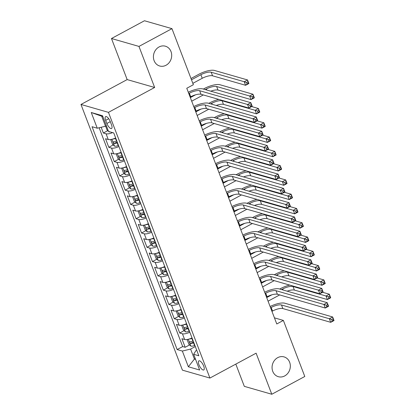 <?xml version="1.0" encoding="UTF-8"?>
<svg xmlns="http://www.w3.org/2000/svg" width="415" height="415" viewBox="0 0 415 415"><rect width="100%" height="100%" fill="white"/><g stroke="black" fill="none" stroke-linecap="round" stroke-linejoin="round"><path stroke-width="0.62" d="M277.708 357.652A10.302 9.037 -74 0 1 284.042 356.895A10.302 9.037 -74 0 1 290.329 365.703A10.302 9.037 -74 0 1 284.69 375.938A10.302 9.037 -74 0 1 278.351 376.696A10.302 9.037 -74 0 1 272.064 367.892A10.302 9.037 -74 0 1 277.708 357.652M159.064 46.962A10.302 9.037 -74 0 1 165.403 46.205A10.302 9.037 -74 0 1 171.685 55.008A10.302 9.037 -74 0 1 166.047 65.248A10.302 9.037 -74 0 1 159.708 66.006A10.302 9.037 -74 0 1 153.42 57.197A10.302 9.037 -74 0 1 159.064 46.962M203.698 366.092A5.151 1.878 -118.3 0 0 198.878 360.874A5.151 1.878 -118.3 0 0 198.946 364.728A5.151 1.878 -118.3 0 0 203.765 369.947A5.151 1.878 -118.3 0 0 203.698 366.092M235.813 364.111L244.305 386.349L271.794 394.25L304.786 376.483L283.372 320.416L274.44 317.849M80.972 104.456L182.429 370.154L209.917 378.055L108.46 112.356L80.972 104.456L127.161 79.587L154.65 87.487L138.968 46.418L111.479 38.517L127.161 79.587M111.479 38.517L144.472 20.75L171.96 28.651L138.968 46.418M101.161 127.27L103.356 133.018L107.77 130.642M115.655 137.951A6.438 2.013 159.1 0 1 108.248 139.513L105.54 138.734L108.813 147.304L113.228 144.923M121.107 152.238A6.438 2.013 -20.9 0 1 113.705 153.799L110.992 153.016L114.265 161.591L118.685 159.21M126.565 166.519A6.438 2.013 -20.9 0 1 119.157 168.08L116.449 167.302L119.722 175.872L124.137 173.496M132.017 180.805A6.438 2.013 -20.9 0 1 124.614 182.367L121.901 181.588L125.174 190.158L129.594 187.777M137.474 195.091A6.438 2.013 -20.9 0 1 130.066 196.653L127.358 195.87L130.632 204.445L135.046 202.064M142.926 209.373A6.438 2.013 -20.9 0 1 135.523 210.934L132.81 210.156L136.084 218.726L140.503 216.35M148.383 223.659A6.438 2.013 -20.9 0 1 140.976 225.221L138.268 224.442L141.541 233.012L145.956 230.631M153.835 237.945A6.438 2.013 -20.9 0 1 146.433 239.507L143.72 238.724L146.993 247.299L151.413 244.917M159.293 252.227A6.438 2.013 -20.9 0 1 151.89 253.788L149.177 253.01L152.45 261.58L156.865 259.204M164.745 266.513A6.438 2.013 -20.9 0 1 157.342 268.074L154.629 267.296L157.902 275.866L162.322 273.485M170.202 280.799A6.438 2.013 -20.9 0 1 162.799 282.361L160.086 281.577L163.36 290.152L167.774 287.771M175.654 295.081A6.438 2.013 -20.9 0 1 168.251 296.642L165.538 295.864L168.812 304.434L173.231 302.058M181.111 309.367A6.438 2.013 -20.9 0 1 173.709 310.928L170.996 310.15L174.269 318.72L178.683 316.339M186.563 323.653A6.438 2.013 -20.9 0 1 179.161 325.215L176.448 324.431L179.721 333.006L184.141 330.625M171.96 28.651L193.369 84.717L186.771 88.271L276.774 323.97L283.372 320.416M105.685 120.334L106.888 123.478A4.99 1.821 -118.3 0 0 111.557 128.536A4.99 1.821 -118.3 0 0 111.495 124.801L110.291 121.657A4.99 1.821 -118.3 0 0 105.623 116.605A4.99 1.821 -118.3 0 0 105.685 120.334L108.704 118.711M196.7 350.198L195.947 350.602L193.639 354.301L198.842 355.795L113.746 132.95L108.543 131.456L102.547 115.744L91.253 112.501L97.25 128.214L92.052 126.715L177.148 349.56L182.346 351.054L190.599 349.067L194.417 359.063L195.59 359.4M193.639 354.301L199.641 370.014L188.348 366.767L182.346 351.054M112.6 132.624A6.438 2.013 159.1 0 1 106.069 133.796L103.356 133.018M99.133 127.758L182.688 346.572L185.178 347.288L189.593 344.912M192.021 337.935A6.438 2.013 -20.9 0 1 184.618 339.496L181.905 338.718L185.178 347.288M189.837 332.223A6.438 2.013 159.1 0 1 182.434 333.785L179.721 333.006M184.385 317.937A6.438 2.013 159.1 0 1 176.982 319.498L174.269 318.72M178.927 303.656A6.438 2.013 159.1 0 1 171.525 305.217L168.812 304.434M173.475 289.369A6.438 2.013 159.1 0 1 166.073 290.931L163.36 290.152M168.018 275.083A6.438 2.013 159.1 0 1 160.615 276.644L157.902 275.866M162.566 260.796A6.438 2.013 159.1 0 1 155.158 262.363L152.45 261.58M157.109 246.515A6.438 2.013 159.1 0 1 149.706 248.077L146.993 247.299M151.657 232.229A6.438 2.013 159.1 0 1 144.249 233.79L141.541 233.012M146.199 217.942A6.438 2.013 159.1 0 1 138.797 219.504L136.084 218.726M140.747 203.661A6.438 2.013 159.1 0 1 133.34 205.223L130.632 204.445M135.29 189.375A6.438 2.013 159.1 0 1 127.887 190.936L125.174 190.158M129.838 175.089A6.438 2.013 159.1 0 1 122.43 176.65L119.722 175.872M124.381 160.807A6.438 2.013 159.1 0 1 116.978 162.369L114.265 161.591M118.929 146.521A6.438 2.013 159.1 0 1 111.521 148.082L108.813 147.304M102.858 116.563L101.685 116.226L105.503 126.222L97.25 128.214M106.37 125.755L105.503 126.222M271.794 394.25L256.107 353.181L209.917 378.055M154.65 87.487L108.46 112.356M195.283 358.596L194.417 359.063L188.348 366.767M195.304 346.53L190.599 349.067M182.688 346.572L177.148 349.56M101.685 116.226L91.253 112.501M190.137 97.079L190.713 96.773A8.051 2.516 159.1 0 1 201.026 94.288L248.907 108.05L247.542 104.476L250.842 102.702L202.961 88.94A12.071 3.771 -20.9 0 0 188.291 92.249M188.773 93.51L189.349 93.199A8.051 2.516 159.1 0 1 199.662 90.714L247.542 104.476L249.908 105.291L250.453 106.722L251.775 106.012L251.225 104.58L249.908 105.291M251.225 104.58L250.842 102.702L252.206 106.271L248.907 108.05L250.453 106.722M252.206 106.271L251.775 106.012M108.725 131.508L109.104 131.856A4.264 1.333 -20.9 0 0 110.131 131.913M105.607 126.165L107.07 129.999L108.476 131.285M192.845 83.348L202.245 78.29A8.051 2.516 159.1 0 1 212.558 75.8L245.581 85.293L244.222 81.724L247.522 79.945L214.498 70.451A12.071 3.771 -20.9 0 0 199.024 74.181L190.999 78.508M191.486 79.779L200.886 74.716A8.051 2.516 159.1 0 1 211.199 72.231L244.222 81.724L246.583 82.538L247.133 83.965L248.45 83.254L247.905 81.828L246.583 82.538M247.905 81.828L247.522 79.945L248.881 83.519L245.581 85.293L247.133 83.965M248.881 83.519L248.45 83.254M195.59 111.365L196.165 111.054A8.051 2.516 159.1 0 1 206.478 108.569L254.364 122.332L253 118.763L256.299 116.983L208.413 103.221A12.071 3.771 -20.9 0 0 193.748 106.536M194.225 107.796L194.801 107.485A8.051 2.516 159.1 0 1 205.114 105L253 118.763L255.365 119.577L255.91 121.004L257.227 120.293L256.683 118.866L255.365 119.577M256.683 118.866L256.299 116.983L257.663 120.558L254.364 122.332L255.91 121.004M257.663 120.558L257.227 120.293M201.047 125.652L201.623 125.34A8.051 2.516 159.1 0 1 211.935 122.856L259.816 136.618L258.452 133.044L261.751 131.27L213.87 117.507A12.071 3.771 -20.9 0 0 199.2 120.817M199.682 122.077L200.258 121.771A8.051 2.516 159.1 0 1 210.571 119.281L258.452 133.044L260.817 133.863L261.362 135.29L262.685 134.579L262.14 133.153L260.817 133.863M262.14 133.153L261.751 131.27L263.115 134.839L259.816 136.618L261.362 135.29M263.115 134.839L262.685 134.579M206.499 139.933L207.075 139.627A8.051 2.516 159.1 0 1 217.387 137.142L265.273 150.904L263.909 147.33L267.208 145.556L219.322 131.794A12.071 3.771 -20.9 0 0 204.657 135.103M205.135 136.364L205.71 136.053A8.051 2.516 159.1 0 1 216.023 133.568L263.909 147.33L266.274 148.145L266.819 149.576L268.137 148.866L267.592 147.434L266.274 148.145M267.592 147.434L267.208 145.556L268.572 149.125L265.273 150.904L266.819 149.576M268.572 149.125L268.137 148.866M211.956 154.219L212.532 153.908A8.051 2.516 159.1 0 1 222.845 151.423L270.725 165.186L269.361 161.617L272.66 159.837L224.78 146.075A12.071 3.771 -20.9 0 0 210.109 149.39M210.592 150.65L211.168 150.339A8.051 2.516 159.1 0 1 221.48 147.854L269.361 161.617L271.726 162.431L272.271 163.863L273.594 163.152L273.049 161.72L271.726 162.431M273.049 161.72L272.66 159.837L274.025 163.411L270.725 165.186L272.271 163.863M274.025 163.411L273.594 163.152M111.469 139.378L110.888 140L112.527 144.285L114.556 146.137A4.264 1.333 -20.9 0 0 118.208 145.598L118.529 145.483M112.714 139.066A4.264 1.333 -20.9 0 0 115.479 138.454L115.801 138.34M210.789 91.186A8.051 2.516 159.1 0 1 218.015 90.086L251.039 99.579L249.674 96.005L252.974 94.231L219.95 84.738A12.071 3.771 -20.9 0 0 204.481 88.468L203.381 89.059M116.838 141.053L116.516 141.167A4.264 1.333 159.1 0 1 113.586 141.785C113.015 142.304 113.233 142.879 114.239 143.497A4.264 1.333 -20.9 0 0 117.17 142.885L117.492 142.765M117.258 142.153L117.077 142.221A2.174 0.68 159.1 0 1 116.143 142.475L114.239 143.497M190.34 97.613L195.538 94.817M205.238 89.593L206.338 89.002A8.051 2.516 159.1 0 1 216.651 86.517L249.674 96.005L252.04 96.825L252.585 98.251L253.907 97.541L253.358 96.114L252.04 96.825M191.704 101.187L203.303 94.942M253.358 96.114L252.974 94.231L254.338 97.8L251.039 99.579L252.585 98.251M254.338 97.8L253.907 97.541M116.926 153.664L116.345 154.281L117.979 158.566L120.013 160.423A4.264 1.333 -20.9 0 0 123.66 159.884L123.986 159.765M118.171 153.348A4.264 1.333 -20.9 0 0 120.931 152.741L121.258 152.627M218.804 99.398A12.071 3.771 -20.9 0 0 209.938 102.754L208.838 103.345M122.295 155.34L121.969 155.454A4.264 1.333 159.1 0 1 119.043 156.066C118.472 156.59 118.69 157.161 119.696 157.783A4.264 1.333 -20.9 0 0 122.622 157.166L122.949 157.052M122.716 156.439L122.534 156.507A2.174 0.68 159.1 0 1 121.595 156.761L119.696 157.783M195.797 111.9L200.995 109.104M210.696 103.88L211.795 103.283A8.051 2.516 159.1 0 1 222.108 100.798L255.132 110.291L258.431 108.517L251.656 106.567M197.156 115.474L208.761 109.223M216.246 105.472A8.051 2.516 159.1 0 1 223.472 104.373L256.496 113.86L255.132 110.291L257.497 111.106L258.042 112.538L259.359 111.827L258.815 110.395L257.497 111.106M258.815 110.395L258.431 108.517L259.795 112.086L256.496 113.86L258.042 112.538M259.795 112.086L259.359 111.827M122.378 167.951L121.797 168.568L123.437 172.853L125.47 174.71A4.264 1.333 -20.9 0 0 129.117 174.165L129.439 174.051M123.623 167.634A4.264 1.333 -20.9 0 0 126.388 167.022L126.71 166.908M224.261 113.679A12.071 3.771 -20.9 0 0 215.39 117.035L214.29 117.627M127.747 169.621L127.426 169.74A4.264 1.333 159.1 0 1 124.495 170.352C123.924 170.876 124.142 171.447 125.154 172.069A4.264 1.333 -20.9 0 0 128.079 171.452L128.401 171.338M128.168 170.726L127.986 170.788A2.174 0.68 159.1 0 1 127.052 171.042L125.154 172.069M201.249 126.186L206.447 123.385M216.148 118.161L217.247 117.57A8.051 2.516 159.1 0 1 227.56 115.085L260.584 124.578L263.883 122.799L257.108 120.853M202.613 129.755L214.213 123.509M221.698 119.759A8.051 2.516 159.1 0 1 228.924 118.654L261.948 128.147L260.584 124.578L262.949 125.392L263.494 126.819L264.817 126.108L264.267 124.682L262.949 125.392M264.267 124.682L263.883 122.799L265.247 126.373L261.948 128.147L263.494 126.819M265.247 126.373L264.817 126.108M127.836 182.232L127.255 182.854L128.889 187.139L130.922 188.991A4.264 1.333 -20.9 0 0 134.569 188.452L134.896 188.337M129.081 181.92A4.264 1.333 -20.9 0 0 131.846 181.308L132.167 181.194M229.713 127.965A12.071 3.771 -20.9 0 0 220.847 131.322L219.748 131.913M133.205 183.907L132.878 184.021A4.264 1.333 159.1 0 1 129.952 184.639C129.381 185.163 129.599 185.733 130.606 186.351A4.264 1.333 -20.9 0 0 133.531 185.738L133.858 185.624M133.625 185.007L133.443 185.074A2.174 0.68 159.1 0 1 132.504 185.329L130.606 186.351M206.706 140.467L211.904 137.671M221.605 132.447L222.705 131.856A8.051 2.516 159.1 0 1 233.017 129.371L266.041 138.859L269.34 137.085L262.565 135.14M208.071 144.041L219.67 137.796M227.155 134.04A8.051 2.516 159.1 0 1 234.382 132.94L267.405 142.433L266.041 138.859L268.406 139.679L268.951 141.105L270.269 140.394L269.724 138.968L268.406 139.679M269.724 138.968L269.34 137.085L270.705 140.654L267.405 142.433L268.951 141.105M270.705 140.654L270.269 140.394M217.408 168.506L217.984 168.194A8.051 2.516 159.1 0 1 228.297 165.71L276.183 179.472L274.818 175.903L278.117 174.124L230.237 160.361A12.071 3.771 -20.9 0 0 215.567 163.671M216.044 164.931L216.62 164.625A8.051 2.516 159.1 0 1 226.938 162.135L274.818 175.903L277.184 176.717L277.728 178.144L279.046 177.433L278.501 176.007L277.184 176.717M278.501 176.007L278.117 174.124L279.482 177.693L276.183 179.472L277.728 178.144M279.482 177.693L279.046 177.433M133.288 196.518L132.707 197.135L134.346 201.42L136.379 203.277A4.264 1.333 -20.9 0 0 140.026 202.738L140.348 202.619M134.533 196.202A4.264 1.333 -20.9 0 0 137.298 195.595L137.619 195.481M235.17 142.252A12.071 3.771 -20.9 0 0 226.3 145.608L225.2 146.199M138.657 198.194L138.335 198.308A4.264 1.333 159.1 0 1 135.404 198.92C134.834 199.444 135.051 200.014 136.063 200.637A4.264 1.333 -20.9 0 0 138.989 200.02L139.31 199.906M139.077 199.293L138.895 199.361A2.174 0.68 159.1 0 1 137.962 199.615L136.063 200.637M212.158 154.754L217.356 151.957M227.057 146.734L228.157 146.137A8.051 2.516 159.1 0 1 238.469 143.652L271.493 153.145L274.792 151.371L268.017 149.421M213.523 158.328L225.122 152.077M232.608 148.326A8.051 2.516 159.1 0 1 239.834 147.226L272.857 156.72L271.493 153.145L273.858 153.96L274.403 155.392L275.726 154.681L275.176 153.249L273.858 153.96M275.176 153.249L274.792 151.371L276.157 154.94L272.857 156.72L274.403 155.392M276.157 154.94L275.726 154.681M222.865 182.787L223.441 182.481A8.051 2.516 159.1 0 1 233.754 179.996L281.635 193.758L280.27 190.184L283.57 188.41L235.689 174.648A12.071 3.771 -20.9 0 0 221.019 177.957M221.501 179.218L222.077 178.907A8.051 2.516 159.1 0 1 232.39 176.422L280.27 190.184L282.636 191.004L283.18 192.43L284.503 191.72L283.959 190.293L282.636 191.004M283.959 190.293L283.57 188.41L284.934 191.979L281.635 193.758L283.18 192.43M284.934 191.979L284.503 191.72M138.745 210.804L138.164 211.422L139.798 215.707L141.831 217.564A4.264 1.333 -20.9 0 0 145.478 217.019L145.805 216.905M139.99 210.488A4.264 1.333 -20.9 0 0 142.755 209.876L143.076 209.762M240.622 156.533A12.071 3.771 -20.9 0 0 231.757 159.889L230.657 160.481M144.114 212.475L143.787 212.594A4.264 1.333 159.1 0 1 140.861 213.206C140.291 213.73 140.509 214.301 141.515 214.923A4.264 1.333 -20.9 0 0 144.446 214.306L144.768 214.192M144.534 213.58L144.353 213.642A2.174 0.68 159.1 0 1 143.414 213.896L141.515 214.923M217.616 169.04L222.814 166.239M232.514 161.015L233.614 160.423A8.051 2.516 159.1 0 1 243.927 157.939L276.95 167.432L280.25 165.652L273.475 163.707M218.98 172.609L230.579 166.363M238.065 162.613A8.051 2.516 159.1 0 1 245.291 161.508L278.315 171.001L276.95 167.432L279.316 168.246L279.86 169.673L281.178 168.962L280.633 167.536L279.316 168.246M280.633 167.536L280.25 165.652L281.614 169.227L278.315 171.001L279.86 169.673M281.614 169.227L281.178 168.962M228.317 197.073L228.893 196.762A8.051 2.516 159.1 0 1 239.206 194.277L287.092 208.04L285.728 204.471L289.027 202.691L241.146 188.929A12.071 3.771 -20.9 0 0 226.476 192.244M226.958 193.504L227.529 193.193A8.051 2.516 159.1 0 1 237.847 190.708L285.728 204.471L288.093 205.285L288.638 206.717L289.955 206.006L289.411 204.574L288.093 205.285M289.411 204.574L289.027 202.691L290.391 206.265L287.092 208.04L288.638 206.717M290.391 206.265L289.955 206.006M144.197 225.091L143.616 225.708L145.255 229.993L147.289 231.845A4.264 1.333 -20.9 0 0 150.935 231.305L151.257 231.191M145.447 224.774A4.264 1.333 -20.9 0 0 148.207 224.162L148.529 224.048M246.079 170.819A12.071 3.771 -20.9 0 0 237.209 174.175L236.109 174.767M149.566 226.761L149.244 226.875A4.264 1.333 159.1 0 1 146.313 227.493C145.743 228.017 145.961 228.587 146.972 229.204A4.264 1.333 -20.9 0 0 149.898 228.592L150.22 228.478M149.986 227.861L149.805 227.928A2.174 0.68 159.1 0 1 148.871 228.183L146.972 229.204M223.068 183.326L228.266 180.525M237.966 175.301L239.066 174.71A8.051 2.516 159.1 0 1 249.379 172.225L282.402 181.713L285.702 179.939L278.932 177.994M224.432 186.895L236.031 180.65M243.517 176.899A8.051 2.516 159.1 0 1 250.743 175.794L283.767 185.287L282.402 181.713L284.768 182.533L285.312 183.959L286.635 183.248L286.091 181.822L284.768 182.533M286.091 181.822L285.702 179.939L287.066 183.508L283.767 185.287L285.312 183.959M287.066 183.508L286.635 183.248M233.775 211.36L234.351 211.048A8.051 2.516 159.1 0 1 244.663 208.563L292.544 222.326L291.18 218.757L294.479 216.978L246.598 203.215A12.071 3.771 -20.9 0 0 231.928 206.525M232.41 207.785L232.986 207.479A8.051 2.516 159.1 0 1 243.299 204.994L291.18 218.757L293.545 219.571L294.09 220.998L295.413 220.287L294.868 218.861L293.545 219.571M294.868 218.861L294.479 216.978L295.843 220.552L292.544 222.326L294.09 220.998M295.843 220.552L295.413 220.287M149.654 239.372L149.073 239.989L150.707 244.279L152.741 246.131A4.264 1.333 -20.9 0 0 156.388 245.592L156.714 245.473M150.899 239.056A4.264 1.333 -20.9 0 0 153.664 238.449L153.986 238.335M251.532 185.106A12.071 3.771 -20.9 0 0 242.666 188.462L241.566 189.053M155.023 241.048L154.696 241.162A4.264 1.333 159.1 0 1 151.771 241.779C151.2 242.298 151.418 242.868 152.424 243.491A4.264 1.333 -20.9 0 0 155.355 242.874L155.677 242.759M155.443 242.147L155.262 242.215A2.174 0.68 159.1 0 1 154.323 242.469L152.424 243.491M228.525 197.607L233.723 194.811M243.423 189.588L244.523 188.996A8.051 2.516 159.1 0 1 254.836 186.506L287.86 195.999L291.159 194.225L284.384 192.275M229.889 201.182L241.489 194.936M248.974 191.18A8.051 2.516 159.1 0 1 256.2 190.08L289.224 199.574L287.86 195.999L290.225 196.814L290.77 198.246L292.087 197.535L291.543 196.103L290.225 196.814M291.543 196.103L291.159 194.225L292.523 197.794L289.224 199.574L290.77 198.246M292.523 197.794L292.087 197.535M239.227 225.646L239.803 225.335A8.051 2.516 159.1 0 1 250.121 222.85L298.001 236.612L296.637 233.038L299.936 231.264L252.055 217.501A12.071 3.771 -20.9 0 0 237.385 220.811M237.868 222.072L238.443 221.76A8.051 2.516 159.1 0 1 248.756 219.276L296.637 233.038L299.002 233.858L299.547 235.284L300.865 234.574L300.32 233.147L299.002 233.858M300.32 233.147L299.936 231.264L301.3 234.833L298.001 236.612L299.547 235.284M301.3 234.833L300.865 234.574M155.111 253.658L154.53 254.276L156.165 258.561L158.198 260.418A4.264 1.333 -20.9 0 0 161.845 259.873L162.166 259.759M156.356 253.342A4.264 1.333 -20.9 0 0 159.116 252.73L159.438 252.616M256.989 199.387A12.071 3.771 -20.9 0 0 248.118 202.743L247.018 203.334M160.475 255.329L160.154 255.448A4.264 1.333 159.1 0 1 157.223 256.06C156.652 256.584 156.875 257.155 157.882 257.777A4.264 1.333 -20.9 0 0 160.807 257.16L161.129 257.046M160.896 256.434L160.714 256.496A2.174 0.68 159.1 0 1 159.78 256.755L157.882 257.777M233.977 211.894L239.175 209.093M248.876 203.869L249.975 203.277A8.051 2.516 159.1 0 1 260.288 200.793L293.312 210.286L296.611 208.506L289.841 206.561M235.341 215.463L246.941 209.217M254.426 205.466A8.051 2.516 159.1 0 1 261.652 204.362L294.676 213.855L293.312 210.286L295.677 211.1L296.222 212.527L297.545 211.821L297 210.389L295.677 211.1M297 210.389L296.611 208.506L297.975 212.081L294.676 213.855L296.222 212.527M297.975 212.081L297.545 211.821M244.684 239.927L245.26 239.616A8.051 2.516 159.1 0 1 255.573 237.131L303.453 250.893L302.094 247.324L305.393 245.545L257.507 231.783A12.071 3.771 -20.9 0 0 242.837 235.098M243.32 236.358L243.896 236.047A8.051 2.516 159.1 0 1 254.208 233.562L302.094 247.324L304.454 248.139L305.004 249.571L306.322 248.86L305.777 247.428L304.454 248.139M305.777 247.428L305.393 245.545L306.752 249.119L303.453 250.893L305.004 249.571M306.752 249.119L306.322 248.86M160.564 267.945L159.983 268.562L161.622 272.847L163.65 274.704A4.264 1.333 -20.9 0 0 167.297 274.159L167.624 274.045M161.809 267.628A4.264 1.333 -20.9 0 0 164.573 267.016L164.895 266.902M262.441 213.673A12.071 3.771 -20.9 0 0 253.575 217.029L252.476 217.621M165.933 269.615L165.606 269.729A4.264 1.333 159.1 0 1 162.68 270.347C162.109 270.87 162.327 271.441 163.334 272.058A4.264 1.333 -20.9 0 0 166.265 271.446L166.586 271.332M166.353 270.72L166.171 270.782A2.174 0.68 159.1 0 1 165.232 271.037L163.334 272.058M239.434 226.18L244.632 223.379M254.333 218.155L255.433 217.564A8.051 2.516 159.1 0 1 265.745 215.079L298.769 224.572L302.068 222.793L295.293 220.847M240.799 229.749L252.398 223.503M259.883 219.753A8.051 2.516 159.1 0 1 267.11 218.648L300.133 228.141L298.769 224.572L301.134 225.387L301.679 226.813L302.997 226.102L302.452 224.676L301.134 225.387M302.452 224.676L302.068 222.793L303.432 226.362L300.133 228.141L301.679 226.813M303.432 226.362L302.997 226.102M250.141 254.213L250.712 253.902A8.051 2.516 159.1 0 1 261.03 251.417L308.91 265.18L307.546 261.611L310.845 259.832L262.965 246.069A12.071 3.771 -20.9 0 0 248.295 249.379M248.777 250.639L249.353 250.333A8.051 2.516 159.1 0 1 259.666 247.848L307.546 261.611L309.912 262.425L310.456 263.852L311.774 263.141L311.229 261.715L309.912 262.425M311.229 261.715L310.845 259.832L312.21 263.406L308.91 265.18L310.456 263.852M312.21 263.406L311.774 263.141M166.021 282.226L165.44 282.843L167.074 287.133L169.107 288.985A4.264 1.333 -20.9 0 0 172.754 288.446L173.076 288.326M167.266 281.91A4.264 1.333 -20.9 0 0 170.026 281.303L170.352 281.188M267.898 227.96A12.071 3.771 -20.9 0 0 259.027 231.316L257.928 231.907M171.385 283.901L171.063 284.016A4.264 1.333 159.1 0 1 168.137 284.633C167.567 285.152 167.785 285.722 168.791 286.345A4.264 1.333 -20.9 0 0 171.717 285.733L172.043 285.613M171.805 285.001L171.623 285.069A2.174 0.68 159.1 0 1 170.69 285.323L168.791 286.345M244.886 240.461L250.084 237.665M259.785 232.442L260.885 231.85A8.051 2.516 159.1 0 1 271.197 229.36L304.221 238.853L307.52 237.079L300.751 235.129M246.251 244.036L257.85 237.79M265.341 234.034A8.051 2.516 159.1 0 1 272.562 232.934L305.585 242.427L304.221 238.853L306.586 239.668L307.131 241.099L308.454 240.389L307.909 238.957L306.586 239.668M307.909 238.957L307.52 237.079L308.885 240.648L305.585 242.427L307.131 241.099M308.885 240.648L308.454 240.389M255.593 268.5L256.169 268.189A8.051 2.516 159.1 0 1 266.482 265.704L314.363 279.466L313.003 275.892L316.303 274.118L268.417 260.355A12.071 3.771 -20.9 0 0 253.747 263.665M254.229 264.926L254.805 264.614A8.051 2.516 159.1 0 1 265.118 262.13L313.003 275.892L315.364 276.712L315.914 278.138L317.231 277.428L316.687 276.001L315.364 276.712M316.687 276.001L316.303 274.118L317.662 277.687L314.363 279.466L315.914 278.138M317.662 277.687L317.231 277.428M171.473 296.512L170.892 297.13L172.531 301.415L174.559 303.272A4.264 1.333 -20.9 0 0 178.206 302.727L178.533 302.613M172.718 296.196A4.264 1.333 -20.9 0 0 175.483 295.589L175.804 295.47M273.35 242.241A12.071 3.771 -20.9 0 0 264.485 245.597L263.385 246.188M176.842 298.188L176.52 298.302A4.264 1.333 159.1 0 1 173.589 298.914C173.019 299.438 173.237 300.009 174.243 300.631A4.264 1.333 -20.9 0 0 177.174 300.014L177.496 299.9M177.262 299.288L177.081 299.35A2.174 0.68 159.1 0 1 176.142 299.609L174.243 300.631M250.344 254.748L255.541 251.947M265.242 246.723L266.342 246.131A8.051 2.516 159.1 0 1 276.655 243.647L309.678 253.14L312.977 251.36L306.203 249.415M251.708 258.317L263.307 252.071M270.793 248.32A8.051 2.516 159.1 0 1 278.019 247.221L311.043 256.709L309.678 253.14L312.044 253.954L312.588 255.386L313.906 254.675L313.361 253.243L312.044 253.954M313.361 253.243L312.977 251.36L314.342 254.935L311.043 256.709L312.588 255.386M314.342 254.935L313.906 254.675M261.051 282.781L261.626 282.47A8.051 2.516 159.1 0 1 271.939 279.985L319.82 293.747L318.455 290.178L321.755 288.399L273.874 274.637A12.071 3.771 -20.9 0 0 259.204 277.951M259.686 279.212L260.262 278.901A8.051 2.516 159.1 0 1 270.575 276.416L318.455 290.178L320.821 290.993L321.366 292.425L322.688 291.714L322.139 290.282L320.821 290.993M322.139 290.282L321.755 288.399L323.119 291.973L319.82 293.747L321.366 292.425M323.119 291.973L322.688 291.714M176.93 310.799L176.349 311.416L177.983 315.701L180.017 317.558A4.264 1.333 -20.9 0 0 183.663 317.013L183.985 316.899M178.175 310.482A4.264 1.333 -20.9 0 0 180.935 309.87L181.262 309.756M278.807 256.527A12.071 3.771 -20.9 0 0 269.937 259.883L268.837 260.475M182.294 312.469L181.972 312.583A4.264 1.333 159.1 0 1 179.047 313.201C178.476 313.724 178.694 314.295 179.7 314.912A4.264 1.333 -20.9 0 0 182.626 314.3L182.953 314.186M182.714 313.574L182.533 313.636A2.174 0.68 159.1 0 1 181.599 313.89L179.7 314.912M255.796 269.034L260.994 266.233M270.699 261.009L271.794 260.418A8.051 2.516 159.1 0 1 282.107 257.933L315.13 267.426L318.43 265.647L311.66 263.701M257.16 272.603L268.759 266.357M276.25 262.607A8.051 2.516 159.1 0 1 283.471 261.502L316.495 270.995L315.13 267.426L317.496 268.24L318.04 269.667L319.363 268.956L318.819 267.53L317.496 268.24M318.819 267.53L318.43 265.647L319.794 269.216L316.495 270.995L318.04 269.667M319.794 269.216L319.363 268.956M266.503 297.067L267.078 296.756A8.051 2.516 159.1 0 1 277.391 294.271L325.277 308.034L323.913 304.465L327.212 302.685L279.326 288.923A12.071 3.771 -20.9 0 0 264.656 292.238M265.138 293.498L265.714 293.187A8.051 2.516 159.1 0 1 276.027 290.702L323.913 304.465L326.273 305.279L326.823 306.706L328.14 305.995L327.596 304.569L326.273 305.279M327.596 304.569L327.212 302.685L328.576 306.26L325.277 308.034L326.823 306.706M328.576 306.26L328.14 305.995M182.382 325.08L181.801 325.702L183.44 329.987L185.469 331.839A4.264 1.333 -20.9 0 0 189.121 331.3L189.442 331.186M183.627 324.769A4.264 1.333 -20.9 0 0 186.392 324.157L186.714 324.042M284.259 270.813A12.071 3.771 -20.9 0 0 275.394 274.17L274.294 274.761M187.751 326.755L187.43 326.87A4.264 1.333 159.1 0 1 184.499 327.487C183.928 328.006 184.146 328.576 185.152 329.199A4.264 1.333 -20.9 0 0 188.083 328.587L188.405 328.467M188.171 327.855L187.99 327.923A2.174 0.68 159.1 0 1 187.051 328.177L185.152 329.199M261.253 283.315L266.451 280.519M276.151 275.295L277.251 274.704A8.051 2.516 159.1 0 1 287.564 272.214L320.588 281.707L323.887 279.933L317.112 277.983M262.617 286.889L274.216 280.644M281.702 276.888A8.051 2.516 159.1 0 1 288.928 275.788L321.952 285.281L320.588 281.707L322.953 282.527L323.498 283.953L324.815 283.243L324.271 281.816L322.953 282.527M324.271 281.816L323.887 279.933L325.251 283.502L321.952 285.281L323.498 283.953M325.251 283.502L324.815 283.243M271.96 311.354L272.536 311.043A8.051 2.516 159.1 0 1 282.848 308.558L330.729 322.32L329.365 318.746L332.664 316.972L284.783 303.209A12.071 3.771 -20.9 0 0 270.113 306.519M270.596 307.78L271.171 307.468A8.051 2.516 159.1 0 1 281.484 304.983L329.365 318.746L331.73 319.566L332.275 320.992L333.598 320.281L333.048 318.855L331.73 319.566M333.048 318.855L332.664 316.972L334.028 320.541L330.729 322.32L332.275 320.992M334.028 320.541L333.598 320.281M187.839 339.366L187.258 339.984L188.892 344.268L190.926 346.126A4.264 1.333 -20.9 0 0 194.573 345.581L194.894 345.467M189.084 339.05A4.264 1.333 -20.9 0 0 191.844 338.443L192.171 338.324M289.717 285.095A12.071 3.771 -20.9 0 0 280.846 288.451L279.752 289.042M193.203 341.042L192.882 341.156A4.264 1.333 159.1 0 1 189.956 341.768C189.385 342.292 189.603 342.863 190.61 343.485A4.264 1.333 -20.9 0 0 193.535 342.868L193.862 342.754M193.629 342.142L193.442 342.204A2.174 0.68 159.1 0 1 192.508 342.463L190.61 343.485M266.705 297.602L271.908 294.8M281.609 289.577L282.703 288.985A8.051 2.516 159.1 0 1 293.021 286.5L326.045 295.994L329.344 294.214L322.569 292.269M268.069 301.171L279.669 294.925M287.159 291.174A8.051 2.516 159.1 0 1 294.38 290.075L327.404 299.563L326.045 295.994L328.405 296.808L328.955 298.24L330.273 297.529L329.728 296.097L328.405 296.808M329.728 296.097L329.344 294.214L330.703 297.788L327.404 299.563L328.955 298.24M330.703 297.788L330.273 297.529M108.248 139.513L106.069 133.796M184.618 339.496L182.434 333.785M179.161 325.215L176.982 319.498M173.709 310.928L171.525 305.217M168.251 296.642L166.073 290.931M162.799 282.361L160.615 276.644M157.342 268.074L155.158 262.363M151.89 253.788L149.706 248.077M146.433 239.507L144.249 233.79M140.976 225.221L138.797 219.504M135.523 210.934L133.34 205.223M130.066 196.653L127.887 190.936M124.614 182.367L122.43 176.65M119.157 168.08L116.978 162.369M113.705 153.799L111.521 148.082M110.286 121.647L106.888 123.478M189.349 93.199L190.713 96.773M199.662 90.714L201.026 94.288M200.886 74.716L202.245 78.29M211.199 72.231L212.558 75.8M194.801 107.485L196.165 111.054M205.114 105L206.478 108.569M200.258 121.771L201.623 125.34M210.571 119.281L211.935 122.856M205.71 136.053L207.075 139.627M216.023 133.568L217.387 137.142M211.168 150.339L212.532 153.908M221.48 147.854L222.845 151.423M111.905 139.279L114.509 146.096M117.17 142.885L118.208 145.598M115.479 138.454L116.516 141.167M206.338 89.002L206.727 90.019M216.651 86.517L218.015 90.086M117.362 153.566L119.961 160.377M122.622 157.166L123.66 159.884M120.931 152.741L121.969 155.454M211.795 103.283L212.184 104.305M222.108 100.798L223.472 104.373M122.814 167.852L125.418 174.663M128.079 171.452L129.117 174.165M126.388 167.022L127.426 169.74M217.247 117.57L217.636 118.591M227.56 115.085L228.924 118.654M128.271 182.133L130.87 188.95M133.531 185.738L134.569 188.452M131.846 181.308L132.878 184.021M222.705 131.856L223.094 132.873M233.017 129.371L234.382 132.94M216.62 164.625L217.984 168.194M226.938 162.135L228.297 165.71M133.723 196.419L136.328 203.231M138.989 200.02L140.026 202.738M137.298 195.595L138.335 198.308M228.157 146.137L228.546 147.159M238.469 143.652L239.834 147.226M222.077 178.907L223.441 182.481M232.39 176.422L233.754 179.996M139.181 210.706L141.78 217.517M144.446 214.306L145.478 217.019M142.755 209.876L143.787 212.594M233.614 160.423L234.003 161.445M243.927 157.939L245.291 161.508M227.529 193.193L228.893 196.762M237.847 190.708L239.206 194.277M144.633 224.987L147.237 231.803M149.898 228.592L150.935 231.305M148.207 224.162L149.244 226.875M239.066 174.71L239.455 175.727M249.379 172.225L250.743 175.794M232.986 207.479L234.351 211.048M243.299 204.994L244.663 208.563M150.09 239.273L152.689 246.085M155.355 242.874L156.388 245.592M153.664 238.449L154.696 241.162M244.523 188.996L244.912 190.013M254.836 186.506L256.2 190.08M238.443 221.76L239.803 225.335M248.756 219.276L250.121 222.85M155.542 253.56L158.146 260.371M160.807 257.16L161.845 259.873M159.116 252.73L160.154 255.448M249.975 203.277L250.364 204.299M260.288 200.793L261.652 204.362M243.896 236.047L245.26 239.616M254.208 233.562L255.573 237.131M160.999 267.846L163.598 274.657M166.265 271.446L167.297 274.159M164.573 267.016L165.606 269.729M255.433 217.564L255.822 218.581M265.745 215.079L267.11 218.648M249.353 250.333L250.712 253.902M259.666 247.848L261.03 251.417M166.451 282.127L169.055 288.939M171.717 285.733L172.754 288.446M170.026 281.303L171.063 284.016M260.885 231.85L261.274 232.867M271.197 229.36L272.562 232.934M254.805 264.614L256.169 268.189M265.118 262.13L266.482 265.704M171.909 296.414L174.507 303.225M177.174 300.014L178.206 302.727M175.483 295.589L176.52 298.302M266.342 246.131L266.731 247.153M276.655 243.647L278.019 247.221M260.262 278.901L261.626 282.47M270.575 276.416L271.939 279.985M177.361 310.7L179.965 317.511M182.626 314.3L183.663 317.013M180.935 309.87L181.972 312.583M271.794 260.418L272.183 261.434M282.107 257.933L283.471 261.502M265.714 293.187L267.078 296.756M276.027 290.702L277.391 294.271M182.818 324.981L185.417 331.793M188.083 328.587L189.121 331.3M186.392 324.157L187.43 326.87M277.251 274.704L277.64 275.721M287.564 272.214L288.928 275.788M271.171 307.468L272.536 311.043M281.484 304.983L282.848 308.558M188.275 339.268L190.874 346.079M193.535 342.868L194.573 345.581M191.844 338.443L192.882 341.156M282.703 288.985L283.092 290.007M293.021 286.5L294.38 290.075"/></g></svg>
